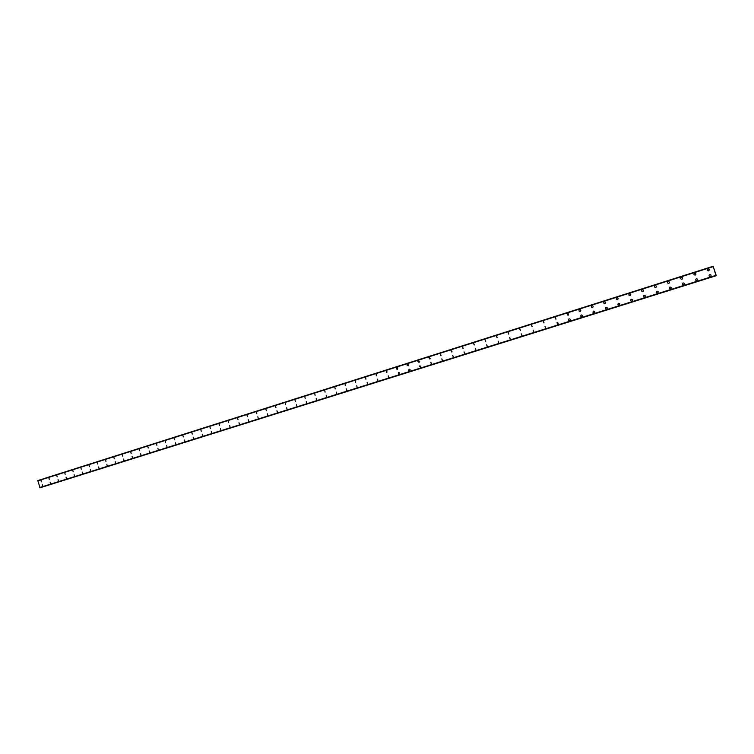 <?xml version="1.0" encoding="UTF-8"?>
<svg xmlns="http://www.w3.org/2000/svg" width="754" height="754" viewBox="0 0 754 754"><rect width="100%" height="100%" fill="white"/><g stroke="black" fill="none" stroke-linecap="round" stroke-linejoin="round"><path stroke-width="1.13" d="M41.413 481.825L40.989 480.355M49.274 479.337L48.85 477.857M56.739 475.359L57.191 476.83M65.164 474.313L64.731 472.824M73.176 471.778L72.77 470.279M81.272 469.214L80.857 467.716M89.424 466.641L89.01 465.133M97.2 462.532L97.634 464.04M105.937 461.42L105.503 459.902M114.278 458.781L113.845 457.254M122.657 456.132L122.242 454.596M131.149 453.446L130.715 451.91M139.678 450.751L139.245 449.205M148.246 448.036L147.841 446.481M156.907 445.303L156.502 443.738M165.635 442.541L165.23 440.967M174.466 439.752L174.023 438.178M183.326 436.943L182.892 435.369M192.261 434.115L191.827 432.542M201.271 431.269L200.837 429.686M210.347 428.404L209.914 426.811M219.489 425.51L219.056 423.908M228.716 422.589L228.283 420.986M238.01 419.658L237.576 418.036M247.369 416.689L246.944 415.068M256.812 413.71L256.388 412.08M265.832 409.083L266.332 410.694M275.936 407.66L275.512 406.02M285.606 404.606L285.191 402.947M295.361 401.514L294.955 399.856M305.191 398.404L304.795 396.736M315.106 395.275L314.72 393.597M325.097 392.108L324.729 390.431M335.181 388.923L334.833 387.226M345.341 385.709L345.021 384.012M355.586 382.466L355.304 380.761M365.926 379.205L365.699 377.49M376.34 375.907L376.208 374.201M386.849 372.58L386.35 372.57L386.331 370.883L386.877 370.911L386.849 372.58L386.35 372.57L386.331 370.883L386.877 370.921M397.452 369.234L396.679 369.074L396.924 367.528L397.754 367.745L397.452 369.234L396.679 369.074L396.924 367.528L397.754 367.745M408.14 365.85L407.066 365.228L407.612 364.144L408.706 364.861L408.14 365.85L407.066 365.228L407.612 364.144L408.706 364.861M418.922 362.448L417.839 361.289L418.385 360.723L419.45 361.948L418.922 362.448L417.839 361.289L418.385 360.723L419.45 361.948M429.262 357.273L429.799 359.008L428.837 357.594L429.262 357.273M429.799 359.008L428.837 357.594L429.262 357.283L430.195 358.734M440.76 355.539L440.223 353.805L441.071 355.36M451.825 352.043L451.015 350.44L452.07 351.911M462.984 348.508L462.447 346.755L463.192 348.414M474.247 344.946L473.503 343.277L474.417 344.87M485.604 341.355L485.048 339.592L485.755 341.289M497.056 337.735L496.509 335.964L497.197 337.679M508.62 334.079L508.064 332.297L508.743 334.031M520.279 330.393L519.6 328.65L520.392 330.346M532.051 326.671L531.485 324.87L532.154 326.633M543.917 322.919L543.351 321.11L544.011 322.882M555.896 319.131L555.33 317.311L555.99 319.093M567.988 315.304L567.423 313.485C568.733 313.673 568.959 314.267 568.073 315.276L567.423 313.485C568.733 313.673 568.959 314.267 568.073 315.276M580.184 311.449C578.865 311.261 578.638 310.657 579.524 309.649L579.619 309.621C580.948 309.809 581.164 310.412 580.269 311.421L580.184 311.449C578.865 311.261 578.638 310.657 579.524 309.649L579.619 309.621C580.948 309.809 581.164 310.412 580.269 311.421M592.503 307.557C591.155 307.368 590.938 306.765 591.843 305.747L591.928 305.719C593.266 305.907 593.483 306.51 592.578 307.528L592.503 307.557C591.155 307.368 590.938 306.765 591.843 305.747L591.928 305.719C593.266 305.907 593.483 306.51 592.578 307.528M604.925 303.626C603.568 303.438 603.351 302.825 604.265 301.807L604.35 301.779C605.707 301.977 605.924 302.58 605 303.598L604.925 303.626C603.568 303.438 603.351 302.825 604.265 301.807L604.35 301.779C605.707 301.977 605.924 302.58 604.991 303.598M617.46 299.658C616.093 299.47 615.877 298.857 616.81 297.83L616.885 297.802C618.252 298 618.469 298.612 617.535 299.64L617.46 299.658C616.093 299.47 615.877 298.857 616.81 297.83L616.885 297.802C618.252 298 618.469 298.612 617.535 299.64M630.118 295.653C628.732 295.464 628.516 294.852 629.458 293.824L629.533 293.796C630.919 293.994 631.136 294.607 630.184 295.634L630.118 295.653C628.732 295.464 628.516 294.852 629.458 293.824L629.533 293.796C630.919 293.994 631.136 294.607 630.184 295.634M642.889 291.619C641.494 291.421 641.277 290.808 642.238 289.772L642.304 289.743C643.709 289.941 643.925 290.563 642.955 291.6L642.889 291.619C641.494 291.421 641.277 290.808 642.238 289.772L642.304 289.743C643.709 289.941 643.925 290.563 642.955 291.6M655.791 287.538C654.378 287.34 654.161 286.727 655.132 285.681L655.198 285.662C656.611 285.86 656.828 286.482 655.848 287.519L655.791 287.538C654.378 287.34 654.161 286.727 655.132 285.681L655.198 285.662C656.611 285.86 656.828 286.482 655.848 287.519M668.807 283.429C667.375 283.231 667.158 282.609 668.148 281.562L668.214 281.534C669.637 281.732 669.854 282.354 668.864 283.4L668.807 283.429C667.375 283.231 667.158 282.609 668.148 281.562L668.214 281.534C669.637 281.732 669.854 282.354 668.864 283.4M681.946 279.272C680.504 279.074 680.287 278.452 681.286 277.397L681.343 277.368C682.794 277.576 683.011 278.198 682.002 279.253L681.946 279.272C680.504 279.074 680.287 278.443 681.286 277.397L681.343 277.368C682.794 277.576 683.011 278.198 682.002 279.253M695.207 275.078C693.755 274.88 693.529 274.249 694.547 273.193L694.604 273.165C696.065 273.372 696.281 273.994 695.263 275.059L695.207 275.078C693.755 274.88 693.529 274.249 694.547 273.193L694.613 273.165C696.065 273.372 696.281 273.994 695.263 275.059M708.6 270.837C707.129 270.639 706.913 270.007 707.94 268.942L707.997 268.924C709.467 269.121 709.684 269.762 708.647 270.818L708.6 270.837C707.129 270.639 706.913 270.007 707.94 268.942L707.997 268.924C709.467 269.121 709.684 269.762 708.647 270.818M42.724 486.113L42.299 484.652M50.141 482.174L50.593 483.644M58.067 479.685L58.51 481.156M66.484 478.658L66.06 477.169M74.081 474.643L74.533 476.132M82.177 472.098L82.62 473.587M90.339 469.525L90.791 471.024M99.01 468.441L98.576 466.933M106.832 464.332L107.294 465.84M115.626 463.229L115.202 461.702M124.033 460.581L123.609 459.054M132.506 457.923L132.073 456.387M141.036 455.246L140.612 453.701M149.188 450.996L149.66 452.532M157.859 448.272L158.331 449.818M167.039 447.075L166.615 445.51M175.39 442.749L175.87 444.304M184.711 441.533L184.287 439.95M193.194 437.15L193.674 438.715M202.685 435.887L202.242 434.304M211.29 431.448L211.77 433.032M220.922 430.157L220.479 428.564M230.149 427.264L229.697 425.661M239.452 424.342L238.999 422.73M248.82 421.392L248.377 419.78M258.273 418.432L257.83 416.802M267.802 415.435L267.359 413.805M277.406 412.419L276.963 410.779M287.086 409.384L286.643 407.735M296.84 406.312L296.407 404.662M306.68 403.23L306.256 401.562M316.605 400.11L316.18 398.442M326.605 396.972L326.19 395.294M336.689 393.805L336.293 392.118M346.859 390.61L346.482 388.913M357.113 387.386L356.765 385.68M367.452 384.144L367.141 382.419M377.886 380.864L377.641 379.139M388.395 377.566L388.291 375.85M399.007 374.238L398.366 374.163L398.48 372.533L399.196 372.646L399.007 374.238L398.366 374.163L398.48 372.533L399.196 372.646M409.705 370.874L408.621 370.242L409.168 369.158L410.28 369.931L409.705 370.874L408.621 370.242L409.168 369.158L410.28 369.931M420.487 367.49L419.469 366.19L419.959 365.765L420.939 367.141L420.487 367.49L419.469 366.19L419.959 365.765L420.939 367.141M431.373 364.069L430.836 362.344L431.665 363.899M442.344 360.619L441.806 358.885L442.56 360.516M453.418 357.151L452.673 355.502L453.588 357.066M464.587 353.635L464.04 351.892L464.728 353.579M475.849 350.101L475.303 348.348L475.972 350.054M487.216 346.529L486.66 344.767L487.32 346.491M498.677 342.929L498.13 341.157L498.771 342.9M510.241 339.3L509.695 337.519L510.326 339.272M521.919 335.634L521.268 333.881L521.994 335.605M533.691 331.939L533.125 330.139L533.757 331.911M545.566 328.207L545.01 326.407L545.632 328.188M557.555 324.446L556.989 322.627C558.309 322.835 558.526 323.428 557.621 324.418L556.989 322.627C558.309 322.835 558.516 323.428 557.621 324.418M569.656 320.648C568.327 320.441 568.12 319.847 569.025 318.848L569.091 318.819C570.42 319.027 570.627 319.63 569.713 320.62L569.656 320.648C568.327 320.441 568.12 319.847 569.025 318.848L569.091 318.819C570.42 319.027 570.627 319.63 569.713 320.62M581.862 316.812C580.523 316.605 580.316 316.001 581.23 315.002L581.296 314.983C582.635 315.191 582.842 315.794 581.918 316.793L581.862 316.812C580.523 316.605 580.316 316.001 581.23 315.002L581.296 314.983C582.635 315.191 582.842 315.794 581.918 316.793M594.18 312.938C592.832 312.74 592.616 312.128 593.549 311.129L593.605 311.1C594.972 311.317 595.179 311.92 594.237 312.919L594.18 312.938C592.832 312.74 592.616 312.128 593.549 311.129L593.605 311.1C594.972 311.317 595.179 311.92 594.237 312.919M606.621 309.036C605.245 308.829 605.038 308.226 605.98 307.208L606.037 307.189C607.413 307.406 607.62 308.009 606.668 309.017L606.612 309.036C605.245 308.829 605.038 308.226 605.98 307.208L606.037 307.189C607.413 307.406 607.62 308.009 606.668 309.017M619.166 305.097C617.78 304.889 617.573 304.277 618.534 303.259L618.582 303.24C619.967 303.457 620.174 304.069 619.213 305.078L619.166 305.097C617.78 304.889 617.573 304.277 618.534 303.259L618.582 303.24C619.967 303.457 620.174 304.069 619.213 305.078M631.833 301.119C630.438 300.912 630.221 300.299 631.192 299.272L631.249 299.253C632.644 299.47 632.851 300.083 631.871 301.1L631.833 301.119C630.438 300.912 630.221 300.299 631.192 299.272L631.249 299.253C632.644 299.47 632.851 300.083 631.871 301.1M644.613 297.104C643.2 296.897 642.992 296.275 643.973 295.248L644.029 295.238C645.443 295.445 645.65 296.068 644.651 297.095L644.613 297.104C643.209 296.897 642.992 296.275 643.973 295.248L644.029 295.238C645.443 295.445 645.65 296.068 644.651 297.095M657.516 293.052C656.093 292.844 655.886 292.222 656.875 291.185L656.923 291.176C658.355 291.383 658.562 292.005 657.554 293.042L657.516 293.052C656.093 292.844 655.886 292.222 656.875 291.185L656.923 291.176C658.355 291.383 658.562 292.005 657.554 293.042M670.542 288.961C669.109 288.754 668.892 288.132 669.901 287.086L669.948 287.076C671.39 287.283 671.597 287.915 670.579 288.952L670.542 288.961C669.109 288.754 668.892 288.132 669.901 287.086L669.948 287.076C671.39 287.283 671.597 287.915 670.579 288.952M683.689 284.833C682.238 284.626 682.031 283.994 683.049 282.948L683.096 282.938C684.547 283.146 684.755 283.777 683.727 284.823L683.689 284.833C682.238 284.626 682.031 283.994 683.049 282.948L683.096 282.938C684.547 283.146 684.755 283.777 683.727 284.823M696.96 280.667C695.499 280.46 695.282 279.828 696.319 278.773L696.366 278.763C697.827 278.971 698.044 279.602 696.998 280.648L696.96 280.667C695.499 280.46 695.282 279.828 696.319 278.773L696.366 278.763C697.827 278.971 698.044 279.602 696.998 280.648M710.362 276.454C708.883 276.247 708.675 275.615 709.721 274.56L709.759 274.541C711.239 274.758 711.456 275.389 710.4 276.445L710.362 276.454C708.883 276.247 708.675 275.615 709.721 274.56L709.759 274.541C711.239 274.758 711.456 275.389 710.4 276.445M40.028 487.772L716.111 275.71L715.998 275.106L716.3 275.672L713.124 266.256L716.074 275.653L39.981 487.734L716.074 275.653M713.171 266.313L37.823 480.562L39.981 487.734M40.876 487.508L716.3 275.672M713.199 266.624L37.7 480.901M715.942 275.351L39.736 487.546M713.133 266.313L37.804 480.609M37.719 480.835L713.19 266.548L37.738 480.807M39.811 487.602L715.98 275.446L39.792 487.593M716.253 275.681L40.904 487.508M713.284 266.237L37.823 480.562M716.111 275.71L40.122 487.744"/></g></svg>
